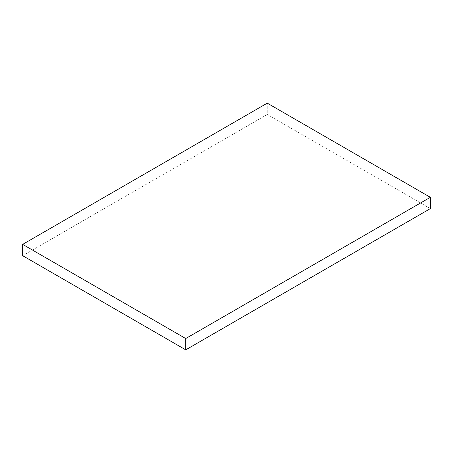 <?xml version="1.0" encoding="UTF-8"?>
<svg xmlns="http://www.w3.org/2000/svg" width="453" height="453" viewBox="0 0 453 453"><rect width="100%" height="100%" fill="white"/><g stroke="black" fill="none" stroke-linecap="round" stroke-linejoin="round"><path stroke-width="0.34" stroke-dasharray="2.27 1.7" d="M430.35 208.612L267.27 114.456L267.27 103.159M267.27 114.456L22.65 255.69"/><path stroke-width="0.68" d="M430.35 197.31L267.27 103.159L22.65 244.388L185.73 338.544L430.35 197.31L430.35 208.612L185.73 349.841L185.73 338.544M185.73 349.841L22.65 255.69L22.65 244.388"/></g></svg>
